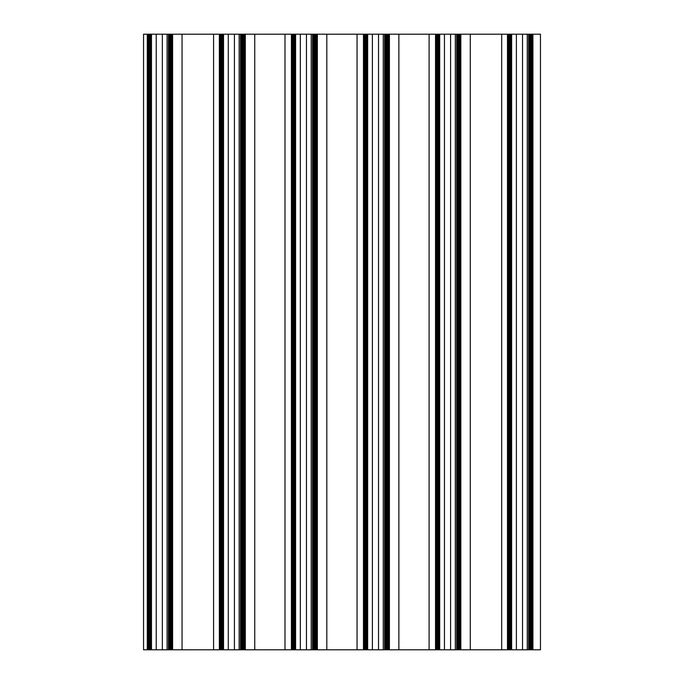 <?xml version="1.0" encoding="UTF-8"?>
<svg xmlns="http://www.w3.org/2000/svg" width="684" height="684" viewBox="0 0 684 684"><rect width="100%" height="100%" fill="white"/><g stroke="black" fill="none" stroke-linecap="round" stroke-linejoin="round"><path stroke-width="1.03" d="M243.914 34.2L243.914 649.8L245.299 649.8L245.299 34.2L243.35 34.2L243.35 649.8L243.914 649.8M315.974 34.2L315.974 649.8L317.359 649.8L317.359 34.2L315.401 34.2L315.401 649.8L315.974 649.8M388.025 34.2L388.025 649.8L389.41 649.8L389.41 34.2L387.46 34.2L387.46 649.8L388.025 649.8M532.024 34.2L532.024 649.8L532.913 649.8L532.913 34.2L531.459 34.2L531.459 649.8L532.024 649.8M171.855 34.2L171.855 649.8L172.607 649.8L172.607 34.2L171.291 34.2L171.291 649.8L171.855 649.8M460.084 34.2L460.084 649.8L460.828 649.8L460.828 34.2L459.52 34.2L459.52 649.8L460.084 649.8M243.35 34.2L242.786 34.2L242.786 649.8L243.35 649.8M315.401 34.2L314.837 34.2L314.837 649.8L315.401 649.8M387.46 34.2L386.896 34.2L386.896 649.8L387.46 649.8M531.459 34.2L530.895 34.2L530.895 649.8L531.459 649.8M171.291 34.2L170.726 34.2L170.726 649.8L171.291 649.8M242.786 34.2L242.213 34.2L242.213 649.8L242.786 649.8M314.837 34.2L314.272 34.2L314.272 649.8L314.837 649.8M386.896 34.2L386.332 34.2L386.332 649.8L386.896 649.8M459.52 34.2L458.947 34.2L458.947 649.8L459.52 649.8M530.895 34.2L530.331 34.2L530.331 649.8L530.895 649.8M170.726 34.2L170.162 34.2L170.162 649.8L170.726 649.8M242.213 34.2L241.649 34.2L241.649 649.8L242.213 649.8M314.272 34.2L313.708 34.2L313.708 649.8L314.272 649.8M386.332 34.2L385.759 34.2L385.759 649.8L386.332 649.8M458.947 34.2L458.383 34.2L458.383 649.8L458.947 649.8M530.331 34.2L529.758 34.2L529.758 649.8L530.331 649.8M170.162 34.2L169.598 34.2L169.598 649.8L170.162 649.8M241.649 34.2L241.084 34.2L241.084 649.8L241.649 649.8M313.708 34.2L313.144 34.2L313.144 649.8L313.708 649.8M385.759 34.2L385.195 34.2L385.195 649.8L385.759 649.8M458.383 34.2L457.818 34.2L457.818 649.8L458.383 649.8M529.758 34.2L529.194 34.2L529.194 649.8L529.758 649.8M169.598 34.2L169.025 34.2L169.025 649.8L169.598 649.8M241.084 34.2L240.52 34.2L240.52 649.8L241.084 649.8M313.144 34.2L312.571 34.2L312.571 649.8L313.144 649.8M385.195 34.2L384.63 34.2L384.63 649.8L385.195 649.8M457.818 34.2L457.254 34.2L457.254 649.8L457.818 649.8M529.194 34.2L528.629 34.2L528.629 649.8L529.194 649.8M169.025 34.2L168.461 34.2L168.461 649.8L169.025 649.8M240.52 34.2L239.152 34.2L239.152 649.8L240.52 649.8M312.571 34.2L311.203 34.2L311.203 649.8L312.571 649.8M384.63 34.2L383.262 34.2L383.262 649.8L384.63 649.8M457.254 34.2L456.69 34.2L456.69 649.8L457.254 649.8M528.629 34.2L527.261 34.2L527.261 649.8L528.629 649.8M168.461 34.2L167.093 34.2L167.093 649.8L168.461 649.8M456.69 34.2L455.322 34.2L455.322 649.8L456.69 649.8M532.913 34.2L540.454 34.2L540.454 649.8L532.913 649.8M527.261 34.2L507.46 34.2L507.46 649.8L460.828 649.8M435.52 649.8L429.107 649.8L429.107 34.2L435.52 34.2L435.52 649.8L455.322 649.8M429.107 649.8L389.41 649.8M363.461 649.8L357.057 649.8L357.057 34.2L363.461 34.2L363.461 649.8L383.262 649.8M357.057 649.8L317.359 649.8M291.41 649.8L284.997 649.8L284.997 34.2L291.41 34.2L291.41 649.8L311.203 649.8M284.997 649.8L245.299 649.8M219.35 649.8L213.579 649.8L213.579 34.2L219.35 34.2L219.35 649.8L239.152 649.8M213.579 649.8L172.607 649.8M167.093 34.2L147.291 34.2L147.291 649.8L167.093 649.8M147.291 649.8L143.546 649.8L143.546 34.2L147.291 34.2M507.46 649.8L527.261 649.8M172.607 34.2L182.055 34.2L182.055 649.8M213.579 34.2L182.055 34.2M239.152 34.2L219.35 34.2M245.299 34.2L254.747 34.2L254.747 649.8M284.997 34.2L254.747 34.2M311.203 34.2L291.41 34.2M317.359 34.2L326.807 34.2L326.807 649.8M357.057 34.2L326.807 34.2M383.262 34.2L363.461 34.2M389.41 34.2L398.858 34.2L398.858 649.8M429.107 34.2L398.858 34.2M455.322 34.2L435.52 34.2M460.828 34.2L470.276 34.2L470.276 649.8M501.688 649.8L501.688 34.2L470.276 34.2M501.688 34.2L507.46 34.2M244.47 34.2L244.47 649.8M316.53 34.2L316.53 649.8M388.58 34.2L388.58 649.8M532.579 34.2L532.579 649.8M172.411 34.2L172.411 649.8M460.64 34.2L460.64 649.8M295.377 649.8L295.377 34.2L295.368 649.8M367.428 649.8L367.428 34.2L367.428 649.8M439.487 649.8L439.487 34.2L439.479 649.8M234.415 34.2L234.415 649.8M295.599 649.8L295.599 34.2M306.466 34.2L306.466 649.8M367.659 649.8L367.659 34.2M378.526 34.2L378.526 649.8M439.709 649.8L439.709 34.2M151.258 649.8L151.258 34.2L151.258 649.8M522.525 34.2L522.525 649.8M223.317 649.8L223.317 34.2L223.317 649.8M228.276 34.2L228.276 649.8M300.336 649.8L300.336 34.2M372.387 649.8L372.387 34.2M444.446 649.8L444.446 34.2M511.427 649.8L511.427 34.2L511.427 649.8M151.489 649.8L151.489 34.2M516.386 34.2L516.386 649.8M162.356 34.2L162.356 649.8M223.54 649.8L223.54 34.2M450.585 649.8L450.585 34.2M511.649 649.8L511.649 34.2M156.226 649.8L156.226 34.2M291.974 34.2L291.974 649.8M364.033 34.2L364.033 649.8M436.084 34.2L436.084 649.8M147.864 34.2L147.864 649.8M219.915 34.2L219.915 649.8M292.538 34.2L292.538 649.8M364.598 34.2L364.598 649.8M436.648 34.2L436.648 649.8M508.032 34.2L508.032 649.8M148.428 34.2L148.428 649.8M220.487 34.2L220.487 649.8M293.103 34.2L293.103 649.8M365.162 34.2L365.162 649.8M437.221 34.2L437.221 649.8M508.597 34.2L508.597 649.8M148.992 34.2L148.992 649.8M221.052 34.2L221.052 649.8M293.675 34.2L293.675 649.8M365.726 34.2L365.726 649.8M437.786 34.2L437.786 649.8M509.161 34.2L509.161 649.8M149.557 34.2L149.557 649.8M221.616 34.2L221.616 649.8M294.24 34.2L294.24 649.8M366.291 34.2L366.291 649.8M438.35 34.2L438.35 649.8M509.725 34.2L509.725 649.8M150.129 34.2L150.129 649.8M222.18 34.2L222.18 649.8M294.804 34.2L294.804 649.8M366.863 34.2L366.863 649.8M438.914 34.2L438.914 649.8M510.29 34.2L510.29 649.8M150.694 34.2L150.694 649.8M222.745 34.2L222.745 649.8M510.863 34.2L510.863 649.8"/></g></svg>
